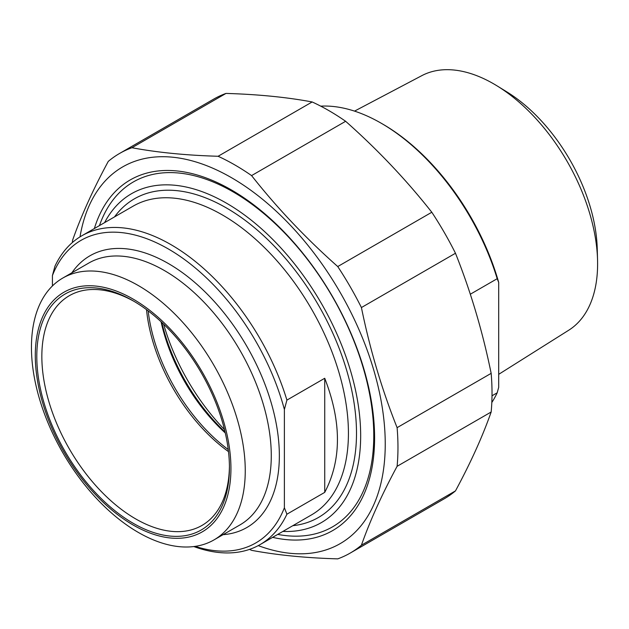 <?xml version="1.0" encoding="UTF-8"?>
<svg xmlns="http://www.w3.org/2000/svg" width="629" height="629" viewBox="0 0 629 629"><rect width="100%" height="100%" fill="white"/><g stroke="black" fill="none" stroke-linecap="round" stroke-linejoin="round"><path stroke-width="0.94" d="M119.494 153.507L213.553 99.201A230.701 133.191 60 0 1 225.992 93.422L131.933 147.729A230.701 133.191 -120 0 0 119.494 153.507A230.701 133.191 -120 0 0 108.267 161.401C93.053 189.604 81.157 215.904 72.571 240.286A230.701 133.191 -120 0 0 72.374 242.527M249.532 549.384A230.701 133.191 -120 0 0 251.576 550.336C276.988 555.092 305.71 557.939 337.742 558.866A230.701 133.191 -120 0 0 350.188 553.088A230.701 133.191 -120 0 0 361.416 545.201L455.475 490.895A230.701 133.191 60 0 1 444.247 498.781L350.188 553.088M491.163 373.351A230.701 133.191 60 0 1 491.163 412.003L397.103 466.309A230.701 133.191 -120 0 0 397.103 427.657L491.163 373.351C482.585 331.404 470.689 291.369 455.475 253.251L361.416 307.55A230.701 133.191 -120 0 0 337.742 266.554L431.801 212.248A230.701 133.191 60 0 1 455.475 253.251M312.165 101.961A230.701 133.191 60 0 1 345.636 121.287L251.576 175.593A230.701 133.191 -120 0 0 218.098 156.267L312.165 101.961C286.753 97.204 258.032 94.358 225.992 93.422M258.244 545.61A217.508 125.58 -120 0 0 384.979 433.546A217.508 125.58 -120 0 0 240.42 183.149A217.508 125.58 -120 0 0 80.001 236.874M397.103 466.309C381.897 494.52 369.994 520.82 361.416 545.201M361.416 307.55C369.994 349.504 381.897 389.532 397.103 427.657M251.576 175.593C276.988 207.829 305.71 238.147 337.742 266.554M131.933 147.729C157.344 152.485 186.066 155.332 218.098 156.267M431.801 212.248C406.397 180.012 377.675 149.694 345.636 121.287M455.475 490.895C470.689 462.685 482.585 436.392 491.163 412.003M272.624 537.347A202.444 116.884 -120 0 0 374.593 437.91A202.444 116.884 -120 0 0 231.448 189.966A202.444 116.884 -120 0 0 94.35 228.547M324.729 492.373L324.729 378.273C341.673 421.949 341.673 459.988 324.729 492.373L286.91 514.207L284.387 507.76L284.387 409.463L286.91 400.107A178.282 102.936 -120 0 0 170.931 244.626A178.282 102.936 -120 0 0 81.794 235.796A178.282 102.936 -120 0 0 54.951 266.185L52.427 275.541L52.427 285.951M286.91 400.107L324.729 378.273M193.811 546.554A178.282 102.936 -120 0 0 260.076 544.596A178.282 102.936 -120 0 0 286.91 514.207M52.427 275.541A174.72 100.876 60 0 1 168.407 248.998A174.72 100.876 60 0 1 284.387 409.463M229.42 466.168A132.64 76.581 60 0 1 201.956 525.443A132.64 76.581 60 0 1 135.636 518.878A132.64 76.581 60 0 1 48.983 401.994A132.64 76.581 60 0 1 69.316 295.701A132.64 76.581 60 0 1 134.386 301.558M133.112 523.242A136.21 78.641 -120 0 0 229.428 467.638A136.21 78.641 -120 0 0 133.112 300.819A136.21 78.641 -120 0 0 36.796 356.423A136.21 78.641 -120 0 0 133.112 523.242M228.492 451.614A132.64 76.581 60 0 1 146.518 309.641M133.112 299.074A138.349 79.875 60 0 1 217.831 517.423A138.349 79.875 60 0 1 48.394 419.598A138.349 79.875 60 0 1 133.112 299.074M284.387 507.76A174.72 100.876 60 0 1 195.171 546.373M104.603 222.627A189.872 109.619 60 0 1 321.34 303.359A189.872 109.619 60 0 1 282.885 531.426M138.356 285.566A151.18 87.289 60 0 1 237.117 418.788A151.18 87.289 60 0 1 213.946 539.934A151.18 87.289 60 0 1 62.758 452.644A151.18 87.289 60 0 1 62.758 278.073A151.18 87.289 60 0 1 138.356 285.566M225.056 432.005A136.918 79.05 60 0 1 161.787 322.418M161.071 321.741A133.356 76.99 -120 0 0 225.276 432.964M228.241 449.562A133.356 76.99 60 0 1 148.169 310.883M277.735 534.398A199.141 114.973 -120 0 0 332.529 526.85A199.141 114.973 -120 0 0 363.051 367.273A199.141 114.973 -120 0 0 232.958 191.79A199.141 114.973 -120 0 0 133.387 181.923A199.141 114.973 -120 0 0 99.453 225.599M470.295 294.23L497.185 278.702L498.703 282.445L498.703 387.315L497.185 392.803L492.012 395.79M498.703 282.445A176.144 101.694 -120 0 0 382.723 124.102L381.213 123.229A178.282 102.936 60 0 1 497.185 278.702M320.743 106.152A178.282 102.936 60 0 1 381.213 123.229M497.185 392.803A178.282 102.936 60 0 1 491.823 402.481M354.536 111.121L421.815 75.653A146.997 84.868 60 0 1 493.663 83.846A146.997 84.868 60 0 1 497.036 85.859A146.997 84.868 60 0 1 597.55 259.95A146.997 84.868 60 0 1 568.773 330.194L498.703 374.334M224.467 429.536A152.965 88.319 60 0 1 163.626 324.163M597.55 259.95L597.236 248.518A132.287 76.376 -120 0 0 506.777 91.85L497.036 85.859M81.794 235.796L133.222 206.1A178.282 102.936 60 0 1 222.367 214.929A178.282 102.936 60 0 1 338.834 372.038A178.282 102.936 60 0 1 311.504 514.899L260.076 544.596M223.043 534.681A156.888 90.584 -120 0 0 246.859 346.359A156.888 90.584 -120 0 0 71.855 272.821M292.807 525.695A183.99 106.222 -120 0 0 318.392 305.057A183.99 106.222 -120 0 0 114.525 216.895M62.758 278.073L88.783 263.048A151.18 87.289 60 0 1 164.373 270.541A151.18 87.289 60 0 1 263.142 403.763A151.18 87.289 60 0 1 239.971 524.908L213.946 539.934"/></g></svg>
